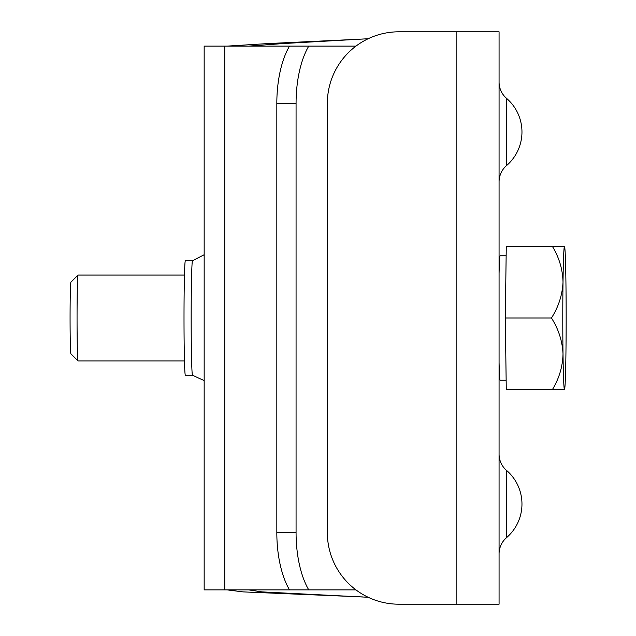 <?xml version="1.0" encoding="UTF-8"?>
<svg xmlns="http://www.w3.org/2000/svg" width="636" height="636" viewBox="0 0 636 636"><rect width="100%" height="100%" fill="white"/><g stroke="black" fill="none" stroke-linecap="round" stroke-linejoin="round"><path stroke-width="0.95" d="M276.827 103.35L276.827 532.65A71.55 31.76 -90 0 0 289.531 589.89L204.164 589.89L204.164 46.11L308.77 46.11A71.55 31.76 90 0 0 296.066 103.35L276.827 103.35A71.55 31.76 -90 0 1 289.531 46.11L355.969 46.11M506.534 98.342A21.465 21.465 0 0 1 499.069 82.068L499.069 181.872A21.465 21.465 0 0 1 506.534 165.599L506.534 98.342A21.465 21.465 0 0 1 499.069 82.068A21.465 21.465 0 0 0 506.534 98.342A44.361 44.361 0 0 1 506.534 165.599A44.361 44.361 0 0 0 521.965 131.97M506.534 470.402A21.465 21.465 0 0 1 499.069 454.128A21.465 21.465 0 0 0 506.534 470.402A44.361 44.361 0 0 1 506.534 537.659A21.465 21.465 0 0 0 499.069 553.932L499.069 454.128A21.465 21.465 0 0 0 506.534 470.402L506.534 537.659A44.361 44.361 0 0 0 521.965 504.03M192.517 375.24L185.362 375.24A57.24 1.351 -90 0 1 184.011 318A57.24 1.351 -90 0 1 185.362 260.76L192.517 260.76A57.24 1.351 -90 0 0 191.166 318A57.24 1.351 -90 0 0 192.517 375.24L203.353 380.233L204.164 381.282M506.145 255.751L500.095 255.751A62.248 1.463 -90 0 0 499.069 273.448L499.069 362.552A62.248 1.463 -90 0 0 500.095 380.249L506.145 380.249M499.069 181.872A21.465 21.465 0 0 1 506.534 165.599A21.465 21.465 0 0 0 499.069 181.872M499.069 604.2L499.069 31.8L398.899 31.8A71.55 71.55 0 0 0 327.349 103.35L327.349 532.65A71.55 71.55 0 0 0 398.899 604.2L499.069 604.2M368.196 597.276L261.937 591.885L248.676 589.89M363.124 596.958L242.96 591.885L227.219 589.89M248.676 46.11L283.131 43.558L368.196 38.724M227.219 46.11L268.138 43.558L363.124 39.042M276.827 532.65L296.066 532.65L296.066 103.35M289.531 589.89L355.969 589.89M296.066 532.65A71.55 31.76 90 0 0 308.77 589.89M70.89 282.233A35.775 0.843 -90 0 0 70.071 318A35.775 0.843 -90 0 0 70.89 353.767A35.775 0.843 -90 0 0 70.914 353.775A35.775 0.843 -90 0 1 70.071 318A35.775 0.843 -90 0 1 70.914 282.225A35.775 0.843 -90 0 0 70.89 282.233L78.045 275.078A42.93 1.01 -90 0 1 78.069 275.07L184.472 275.07M506.272 246.45L505.302 318L551.46 318C558.527 306.862 562.375 294.937 563.011 282.225C562.757 269.656 559.235 257.731 552.43 246.45L506.272 246.45M564.514 246.466L564.474 246.45A71.55 1.685 -90 0 1 564.514 246.466A71.55 1.685 -90 0 1 565.929 282.225A71.55 1.685 -90 0 1 565.929 353.775A71.55 1.685 -90 0 1 564.514 389.534A71.55 1.685 -90 0 1 564.474 389.55L506.272 389.55L505.302 318M551.46 318C558.527 329.138 562.375 341.063 563.011 353.775A71.55 1.685 -90 0 1 563.011 282.225A71.55 1.685 90 0 1 564.474 246.45L552.43 246.45M564.514 389.534L564.49 389.55A71.55 1.685 -90 0 1 563.011 353.775C562.757 366.344 559.235 378.269 552.43 389.55M184.472 360.93L78.069 360.93A42.93 1.01 -90 0 1 78.045 360.922A42.93 1.01 -90 0 1 77.051 318A42.93 1.01 -90 0 1 78.045 275.078M224.762 589.89L224.762 46.11M456.139 604.2L456.139 31.8M204.164 254.718L192.517 260.76M70.89 353.767L78.045 360.922"/></g></svg>
